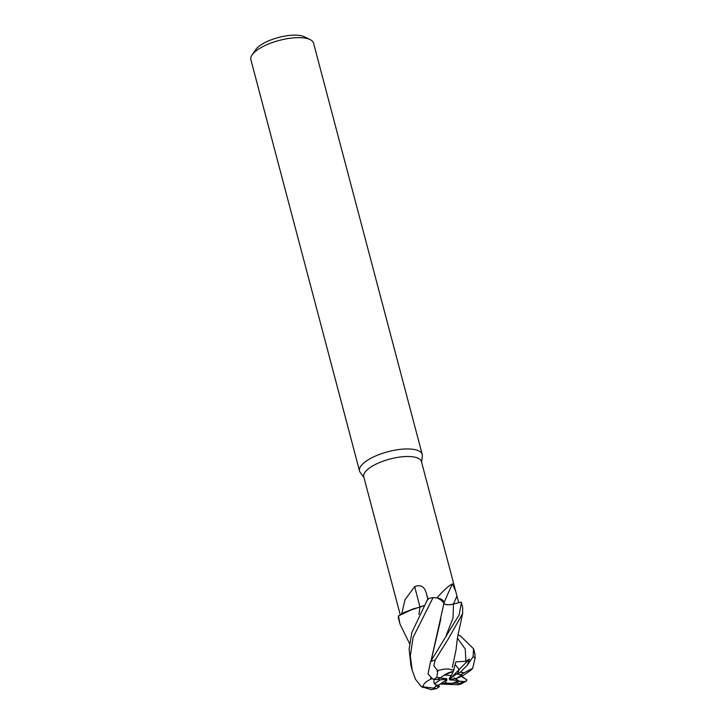 <?xml version="1.0" encoding="UTF-8"?>
<svg xmlns="http://www.w3.org/2000/svg" width="726" height="726" viewBox="0 0 726 726"><rect width="100%" height="100%" fill="white"/><g stroke="black" fill="none" stroke-linecap="round" stroke-linejoin="round"><path stroke-width="1.09" d="M402.032 613.652L398.574 615.92L413.321 608.842L420.055 607.127L413.321 608.842L403.329 612.935M443.976 602.879A548.783 416.243 134.3 0 1 452.416 583.885L455.701 591.282L421.425 461.573A29.82 10.491 165.2 0 0 401.033 456.917A29.82 10.491 165.2 0 0 370.151 467.508A29.82 10.491 165.2 0 0 363.762 476.8L400.226 614.74M423.812 605.665L404.945 612.072A25.791 9.075 165.2 0 0 401.741 613.779A29.82 10.491 165.2 0 0 401.732 613.797L405.063 599.622L414.655 586.635C420.454 584.267 424.329 586.408 426.262 593.051L428.131 599.594M421.615 462.262L422.332 456.046A32.416 11.407 165.2 0 0 422.233 454.458A32.416 11.407 165.2 0 0 400.062 449.394A32.416 11.407 165.2 0 0 366.494 460.91A32.416 11.407 165.2 0 0 359.551 471.02A32.416 11.407 165.2 0 0 360.241 472.445L363.944 477.499M422.233 454.458L313.559 43.152A32.416 11.407 165.2 0 0 310.165 39.612A32.416 11.407 165.2 0 0 257.821 49.613A32.416 11.407 165.2 0 0 252.085 54.958A32.416 11.407 165.2 0 0 250.878 59.713L359.551 471.02M455.447 678.656L458.378 680.507L449.639 679.863L449.385 679.345L456.055 678.583L460.638 676.705L462.045 674.926L460.638 676.705L462.462 675.96M451.908 683.447L441.998 683.72L444.947 682.93L451.908 683.447A14.584 5.136 165.2 0 0 458.378 680.507M440.609 683.756L441.998 683.72L441.526 683.13L441.998 683.72L456.164 683.057L461.055 683.983L457.616 684.79M437.869 679.291L440.128 679.89L434.457 683.792A14.584 5.136 165.2 0 0 438.359 685.308L445.455 680.416L447.016 679.963L444.947 682.93M434.457 683.792L433.839 682.376L434.121 679.364L433.839 682.376L436.553 686.025L433.458 688.148L421.298 686.569L415.49 679.282L412.196 670.252L410.308 655.832L413.112 637.374L433.059 597.571L437.288 597.988M310.165 39.612L304.457 36.808A27.225 9.583 165.2 0 0 260.489 45.203A27.225 9.583 165.2 0 0 255.661 49.704L252.085 54.958M455.701 591.282L458.714 602.743M443.967 603.088L439.548 598.496A25.791 9.075 165.2 0 0 436.934 597.888C443.813 590.193 448.967 585.519 452.416 583.885M433.177 597.58L436.898 597.897A29.82 10.491 165.2 0 0 436.898 597.897L439.548 598.496M448.26 632.509L459.113 614.949L461.409 602.743L461.219 602.099L453.451 604.032C447.942 605.212 444.766 604.876 443.931 603.025L443.967 603.143C444.811 604.967 447.987 605.284 453.46 604.077L461.155 602.117L453.46 604.032A546.233 414.301 134.3 0 1 456.963 596.119M419.918 606.981A548.783 221.521 82.9 0 0 414.655 586.635M404.945 612.072L398.492 615.975A32.416 11.407 165.2 0 0 398.383 617.908L400.017 624.178L398.492 615.975M418.975 614.368L419.991 606.981L418.929 614.45M443.74 601.663L437.406 598.006M451.327 679.119L449.639 679.863M444.276 675.026L453.314 671.432L451.245 675.543L444.276 675.026M456.055 678.583L462.045 674.926L460.257 674.799A14.584 5.136 165.2 0 0 457.335 674.254L459.186 669.49L455.256 664.726L459.186 669.49L457.834 673.165L450.728 678.057L449.167 678.511L451.245 675.543M439.929 678.12L446.544 678.61L446.799 679.137L446.1 678.574M446.799 679.137L440.128 679.89M458.151 634.705L460.62 636.139L473.579 648.799L473.098 656.785L467.399 665.089L469.45 659.108L450.728 678.057M461.564 676.333L466.945 679.89L466.419 681.033L463.869 681.523L459.376 681.197A14.584 5.136 165.2 0 0 459.404 681.215M448.777 631.802L430.527 661.695L428.022 673.955L432.914 679.209L437.406 679.6A14.584 5.136 165.2 0 0 437.406 679.6A14.584 5.136 165.2 0 1 440.646 677.766L436.852 677.485L437.778 670.697L433.839 665.887L435.219 659.861L448.069 639.297L462.634 613.534L462.698 607.626L461.409 602.743M469.45 659.099L465.892 661.295L455.846 661.84L453.314 671.432C448.768 672.258 444.548 674.372 440.646 677.766M433.059 597.571A32.416 11.407 165.2 0 0 427.941 598.705L411.833 632.491L409.11 649.126L410.898 665.361L412.196 670.252M432.959 597.571C440.292 597.888 443.958 599.758 443.958 603.17L443.958 603.17M419.973 607.099L423.721 605.811M451.672 669.898L451.735 669.771C447.751 668.428 442.833 668.837 436.952 671.005M452.398 667.312L456.128 649.307C456.89 641.176 457.897 634.66 459.159 629.76L462.634 613.524M454.131 669.808L451.726 669.78M440.836 684.037L458.523 684.772M409.6 643.626L400.026 624.188M466.945 679.89L461.273 676.45M461.981 676.369L464.286 674.663M460.257 674.799L472.68 668.31L475.122 658.065L474.877 653.699L473.579 648.799M464.05 674.79L464.204 674.726C468.987 671.75 471.855 669.544 472.817 668.101M431.598 678.728L430.808 679.237L430.709 678.166L430.79 679.227C425.79 681.387 423.086 684.201 422.659 687.667M431.144 660.524L440.836 618.997M431.099 660.606L443.958 603.252M421.298 686.569L431.226 689.7L436.498 688.611L439.475 686.56L438.359 685.308M456.164 683.057A14.584 5.136 165.2 0 0 459.386 681.233L454.122 677.884M467.399 665.089L460.311 672.203L457.335 674.254M436.553 686.025A14.584 5.136 165.2 0 0 439.475 686.56M427.786 598.959A546.233 220.495 82.9 0 0 426.262 593.051M463.043 681.505A19.448 6.843 165.2 0 0 463.061 681.487A19.448 6.843 165.2 0 1 459.948 683.338M436.852 677.485A19.448 6.843 165.2 0 0 433.767 679.318A19.448 6.843 165.2 0 0 433.74 679.336M435.219 659.861A32.416 11.407 165.2 0 0 430.527 661.695M465.892 661.295L465.239 648.935L457.462 638.263M446.172 635.441L453.042 618.017L453.469 604.068M475.122 658.065A32.416 11.407 165.2 0 0 473.098 656.785M433.458 688.148A19.448 6.843 165.2 0 0 436.498 688.611M463.351 672.675A19.448 6.843 165.2 0 0 460.311 672.203M461.055 683.983L466.419 681.033"/></g></svg>
